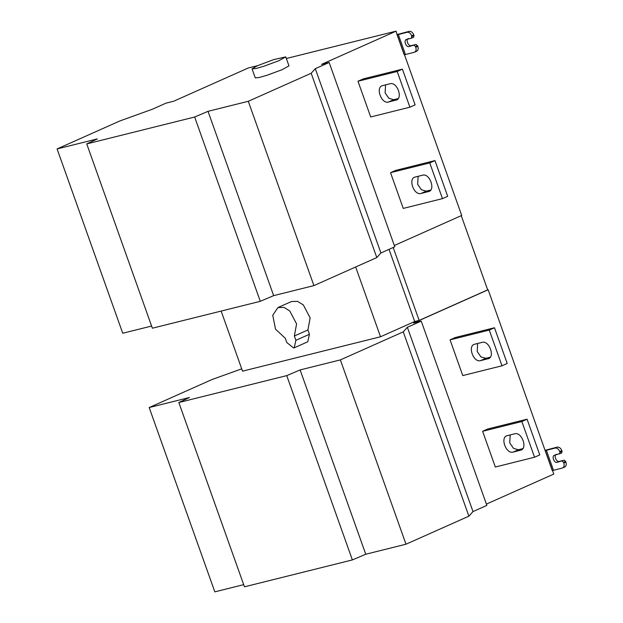 <?xml version="1.0" encoding="UTF-8"?>
<svg xmlns="http://www.w3.org/2000/svg" width="623" height="623" viewBox="0 0 623 623"><rect width="100%" height="100%" fill="white"/><g stroke="black" fill="none" stroke-linecap="round" stroke-linejoin="round"><path stroke-width="0.93" d="M521.763 449.689L520.532 450.234C528 448.864 521.825 431.529 514.684 433.803L507.286 435.648C499.817 437.019 505.993 454.346 513.142 452.08L521.171 450.016M522.829 448.638L518.352 449.751L513.492 448.342L509.762 442.945L510.206 434.916M507.286 435.648L506.647 435.866M534.557 457.235L539.775 454.915L527.058 419.193L487.832 428.967L482.615 431.295L521.84 421.522L534.557 457.235L495.34 467.016L482.615 431.295M527.058 419.193L521.84 421.522M489.203 358.248L487.973 358.793C495.441 357.423 489.265 340.088 482.116 342.362L474.726 344.208C467.258 345.578 473.433 362.905 480.582 360.639L488.611 358.575M490.27 357.197L485.792 358.311L480.933 356.901L477.202 351.512L477.646 343.475M474.726 344.208L474.087 344.426M501.998 365.794L507.215 363.474L494.491 327.753L455.273 337.526L450.055 339.854L489.281 330.081L501.998 365.794L462.772 375.576L450.055 339.854M494.491 327.753L489.281 330.081M556.682 454.268C553.232 454.868 556.3 462.344 559.22 461.409L564.15 460.187L557.133 462.344C554.026 463.333 551.347 455.795 554.595 455.203L561.603 453.038L562.086 451.364L559.999 452.298L559.742 451.582C558.636 449.043 557.141 447.859 555.257 448.03L557.344 447.104C559.228 446.932 560.723 448.116 561.829 450.655L562.086 451.364M564.15 460.187L565.645 461.37L563.558 462.297L562.063 461.113M563.558 462.297L563.815 463.014L565.902 462.079C566.634 464.711 566.151 466.386 564.469 467.102M565.645 461.37L565.902 462.079M563.815 463.014C564.547 465.646 564.072 467.32 562.382 468.037L564.804 466.993M562.382 468.037L552.266 470.606L545.148 450.608L555.257 448.03M559.524 453.972L559.999 452.298M557.344 447.104L545.32 450.25M545.148 450.608L488.167 289.757L413.602 322.994L421.234 321.094L407.364 327.277L403.26 331.864L340.368 359.899L300.115 369.93L286.744 375.622L178.832 402.513L189.447 397.505L149.185 407.543L212.077 379.508L241.716 368.839M295.886 340.306L294.36 336.007L296.587 323.905L289.788 311.009L284.057 307.412L277.92 307.567L272.765 315.254L275.506 329.162L285.295 338.266L286.821 342.564L293.698 348.008L294.204 347.829L295.886 340.306L309.444 334.263L307.762 341.786L294.204 347.829M294.36 336.007L307.918 329.964L309.444 334.263M277.92 307.567L291.478 301.524L297.615 301.368L303.354 304.966L310.145 317.862L307.918 329.964M461.222 215.581L487.677 289.874L419.154 320.417L414.723 321.523L380.513 336.77L242.542 371.16L221.149 311.079M429.675 191.082L428.445 191.627C435.913 190.256 429.738 172.929 422.596 175.203L415.206 177.041C407.738 178.412 413.906 195.747 421.055 193.473L429.083 191.409M430.742 190.031L426.272 191.144L421.405 189.742L417.675 184.346L418.119 176.317M415.206 177.041L414.568 177.259M442.47 198.636L447.688 196.307L434.971 160.594L395.745 170.367L390.535 172.688L429.753 162.915L442.47 198.636L403.252 208.409L390.535 172.688M434.971 160.594L429.753 162.915M397.116 99.641L395.885 100.186C403.354 98.823 397.178 81.488 390.037 83.762L382.647 85.6C375.178 86.971 381.346 104.306 388.495 102.032L396.524 99.968M398.183 98.59L393.713 99.711L388.845 98.302L385.115 92.905L385.559 84.876M382.647 85.6L382.008 85.818M409.911 107.195L415.128 104.866L402.411 69.153L363.186 78.926L357.976 81.247L397.194 71.474L409.911 107.195L370.693 116.968L357.976 81.247M402.411 69.153L397.194 71.474M257.33 65.765L273.731 59.598L285.762 56.88L278.831 60.719L264.082 66.17L256.014 68.499L252.058 68.88L257.33 65.765M252.058 68.88L255.259 77.883L259.223 77.501L267.29 75.173L282.032 69.721L288.963 65.882L285.762 56.88M286.339 58.5L396.088 31.15L321.515 64.387L329.154 62.487L315.285 68.67L311.181 73.257L248.289 101.292L208.027 111.322L194.656 117.015L86.745 143.905L97.359 138.906L57.098 148.936L119.99 120.901L152.183 109.313L166.053 103.13L173.692 101.23L248.258 67.993L257.525 65.68M86.745 143.905L152.37 328.212L260.289 301.322L273.661 295.637L313.914 285.599L376.806 257.572L380.91 252.977L394.78 246.794L329.154 62.487M380.91 252.977L315.285 68.67M376.806 257.572L311.181 73.257M151.599 326.047L122.731 333.243L57.098 148.936M260.289 301.322L194.656 117.015M273.661 295.637L208.027 111.322M313.914 285.599L248.289 101.292M411.951 36.531L414.038 35.597L413.555 37.271L411.476 38.205L411.694 35.815C410.588 33.276 409.093 32.092 407.208 32.264L409.295 31.337C411.18 31.166 412.675 32.349 413.781 34.888L414.038 35.597M409.295 31.337L397.272 34.483M408.633 38.501C405.184 39.101 408.252 46.577 411.172 45.643L416.102 44.42L417.854 46.312C418.586 48.944 418.103 50.619 416.421 51.335M417.597 45.604L415.51 46.53L415.767 47.247C416.499 49.879 416.024 51.553 414.334 52.27L416.756 51.226M416.102 44.42L409.085 46.577C405.978 47.566 403.299 40.028 406.546 39.436L411.476 38.205M415.51 46.53L414.015 45.347M414.334 52.27L404.218 54.84L397.1 34.833L407.208 32.264M397.1 34.833L396.088 31.15M404.483 54.723L461.713 215.457L394.32 245.501M419.154 320.417L393.191 247.502M414.723 321.523L389.025 249.364M380.513 336.77L355.663 266.994M487.677 289.874L488.167 289.757M552.531 470.49L553.8 474.064L486.407 504.1M421.234 321.094L486.867 505.401L472.997 511.584L407.364 327.277M340.368 359.899L406.001 544.206L468.893 516.171L403.26 331.864M468.893 516.171L472.997 511.584M300.115 369.93L365.748 554.236L406.001 544.206M286.744 375.622L352.369 559.929L365.748 554.236M178.832 402.513L244.457 586.819L352.369 559.929M149.185 407.543L214.818 591.85L243.686 584.654M513.142 452.08L518.352 449.751M480.582 360.639L485.792 358.311M557.133 462.344L559.22 461.409M552.391 470.567L545.265 450.569M546.363 450.25L553.481 470.256M561.829 450.655L559.742 451.582M421.055 193.473L426.272 191.144M388.495 102.032L393.713 99.711M413.781 34.888L411.694 35.815M415.767 47.247L417.854 46.312M409.085 46.577L411.172 45.643M398.315 34.483L405.433 54.489M404.343 54.801L397.217 34.802"/></g></svg>
